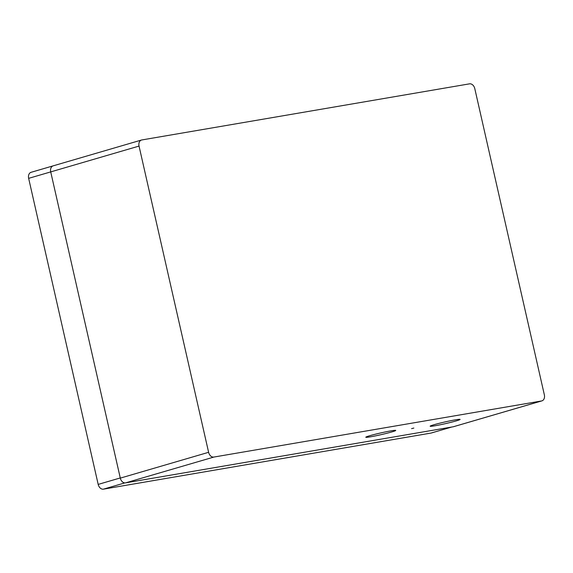 <?xml version="1.0" encoding="UTF-8"?>
<svg xmlns="http://www.w3.org/2000/svg" width="573" height="573" viewBox="0 0 573 573"><rect width="100%" height="100%" fill="white"/><g stroke="black" fill="none" stroke-linecap="round" stroke-linejoin="round"><path stroke-width="0.86" d="M455.234 419.859A15.364 0.881 -12.8 0 1 460.098 419.415A15.364 0.881 -12.8 0 1 451.252 422.251A15.364 0.881 -12.8 0 1 435.007 425.768A15.364 0.881 -12.8 0 1 430.144 426.219A15.364 0.881 -12.8 0 1 438.99 423.375A15.364 0.881 -12.8 0 1 455.234 419.859M390.879 430.875A15.364 0.881 -12.8 0 1 395.742 430.43A15.364 0.881 -12.8 0 1 386.897 433.267A15.364 0.881 -12.8 0 1 370.652 436.791A15.364 0.881 -12.8 0 1 365.789 437.235A15.364 0.881 -12.8 0 1 374.635 434.398A15.364 0.881 -12.8 0 1 390.879 430.875M413.856 428.06L411.593 428.633L413.856 428.06M474.781 88.593A5.587 4.068 73.7 0 0 469.516 83.844L141.825 139.948A5.587 4.068 73.7 0 0 141.488 140.027A5.587 4.068 73.7 0 0 139.038 146.079L208.608 452.305A5.587 4.068 73.7 0 0 213.865 457.061L541.564 400.957A5.587 4.068 73.7 0 0 541.893 400.878A5.587 4.068 73.7 0 0 544.35 394.826L474.781 88.593M208.608 452.305L120.301 478.126A5.587 4.068 -106.3 0 1 120.258 477.946L50.725 171.9A5.587 4.068 -106.3 0 1 53.182 165.841A5.587 4.068 -106.3 0 1 53.511 165.769A5.587 4.068 73.7 0 0 53.182 165.841A5.587 4.068 73.7 0 0 50.725 171.9L120.301 478.126A5.587 4.068 73.7 0 0 125.559 482.874L453.257 426.77A5.587 4.068 73.7 0 0 453.587 426.692L541.893 400.878M451.76 427.028L431.34 432.995A5.587 4.068 -106.3 0 1 431.011 433.073L103.441 489.156A5.587 4.068 -106.3 0 1 98.184 484.407L28.65 178.353A5.587 4.068 -106.3 0 1 31.107 172.301L141.488 140.027M541.564 400.957L453.257 426.77M213.865 457.061L125.559 482.874M139.038 146.079L28.65 178.353M98.184 484.407L120.258 477.946M103.441 489.156L124.807 482.91M431.011 433.073L451.596 427.057"/></g></svg>
